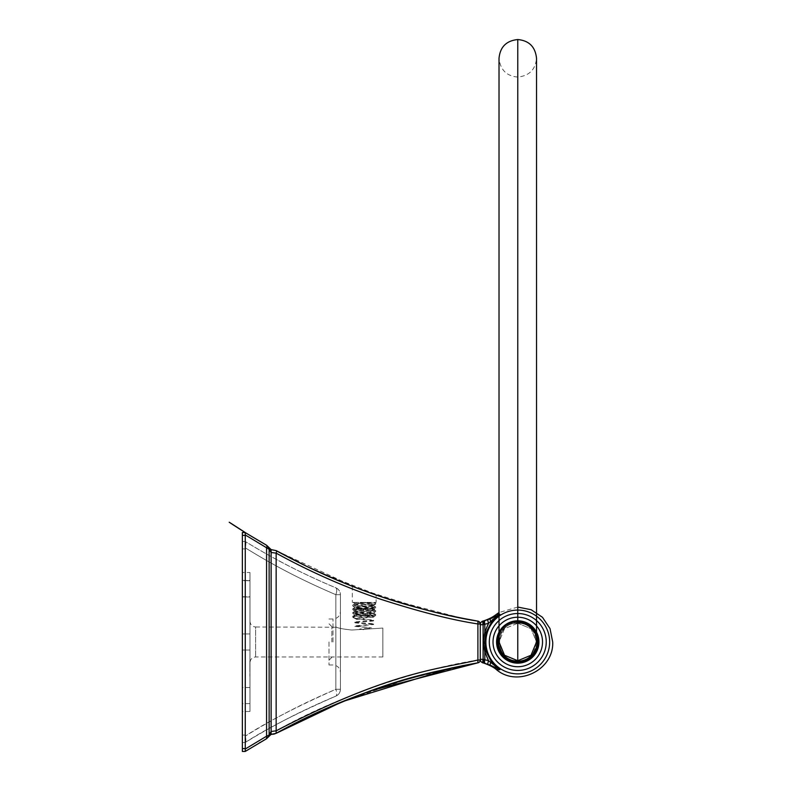 <?xml version="1.0" encoding="UTF-8"?>
<svg xmlns="http://www.w3.org/2000/svg" width="791" height="791" viewBox="0 0 791 791"><rect width="100%" height="100%" fill="white"/><g stroke="black" fill="none" stroke-linecap="round" stroke-linejoin="round"><path stroke-width="0.59" stroke-dasharray="3.96 2.97" d="M245.269 751.42L245.22 748.593L242.362 748.593L242.362 751.45L245.22 751.45L259.161 742.996M260.328 742.304L266.557 738.725M245.22 532.511L242.362 532.511L242.362 748.593M242.362 541.469L242.362 548.895L242.362 541.469L245.339 541.538L242.362 541.469M242.362 548.895L242.362 742.492L242.362 548.895L245.22 548.895L245.339 547.866C246.08 544.346 246.08 542.24 245.339 541.538C246.08 542.24 246.08 544.346 245.339 547.866L245.339 736.095C246.08 739.615 246.08 741.731 245.339 742.423C246.08 741.731 246.08 739.615 245.339 736.095L245.22 548.895L242.362 548.895M242.362 742.502L245.22 742.492C274.24 724.724 304.456 709.26 335.849 696.129A7.426 7.426 0 0 0 340.417 689.277L340.417 594.684A7.426 7.426 0 0 1 340.417 594.684L340.417 594.684A7.426 7.426 180 0 1 340.417 594.684L340.417 689.277L340.417 594.684C340.268 591.48 338.746 589.196 335.849 587.832L335.849 587.832C298.711 572.12 272.055 557.853 245.339 541.538C272.045 557.843 298.691 572.111 335.849 587.832A7.426 7.426 0 0 1 340.417 594.664A7.426 7.426 0 0 0 340.417 594.674L340.417 689.277L335.849 689.277C298.691 705.186 272.045 719.612 245.339 736.095C265.727 722.628 295.893 707.025 335.849 689.277L335.849 594.684L340.417 594.684A7.426 7.426 180 0 0 335.849 587.832A7.426 2.67 -67.4 0 1 335.849 594.684C298.691 578.775 272.045 564.349 245.339 547.866C272.055 564.359 298.711 578.785 335.849 594.684L335.849 689.277L340.417 689.277A7.426 7.426 180 0 1 340.417 689.297A7.426 7.426 0 0 0 340.417 689.277A7.426 7.426 0 0 1 340.417 689.366M245.269 532.541L245.487 533.381M245.437 534.014L245.269 534.963L266.567 547.748L266.567 736.213L269.128 734.671L271.125 731.497L271.125 549.636L276.148 550.645L357.997 588.445L428.495 610.622M245.22 748.593L245.269 534.963M245.269 748.998L266.567 736.213L266.567 738.695L269.128 735.6L269.128 549.29A2.857 1.958 161 0 0 269.128 548.361L270.107 549.458M267.922 548.282L266.567 547.748A2.857 1.266 119.8 0 0 266.567 545.266L269.128 548.361M269.128 549.29L271.125 552.474L276.148 553.146A2.857 1.236 118.8 0 0 276.148 550.645L276.148 550.645M270.146 549.478L270.7 549.626M299.334 721.174L276.148 733.316L276.148 553.146C311.061 572.2 345.667 587.495 379.977 599.034C418.973 611.641 451.612 619.946 477.902 623.951L477.902 660.01L480.266 660.02L480.266 626.65M443.356 614.202L461.044 617.989M269.84 734.661L271.125 734.335L271.125 731.497L276.148 730.815C330.094 700.094 410.005 670.709 477.902 660.01L477.902 662.828A2.857 2.857 0 0 0 480.266 660.02L480.266 660.01A2.857 2.857 0 0 1 477.893 662.828L409.283 678.48L342.78 701.508M339.013 580.901L342.444 582.314C386.176 600.201 431.332 613.134 477.902 621.133A2.857 2.857 0 0 1 480.266 623.931L480.266 623.941A2.857 2.857 0 0 1 480.266 623.951L477.902 623.951L477.902 621.133L480.266 623.951L480.266 625.048M276.148 733.316L327.583 707.945M357.295 695.783L371.76 690.484M342.76 701.518L355.802 696.337M272.223 734.374L273.587 734.236M249.986 535.458L266.557 545.236M376.111 595.02L352.311 586.269L376.111 595.02L376.111 602.386L352.311 602.386L376.111 602.386M352.311 586.269L352.311 602.386M365.63 602.386L353.083 602.386L371.879 602.386L354.843 603.474L370.791 604.808L372.215 603.642L375.616 604.166L352.806 606.044L375.616 607.923L352.806 609.792L375.616 611.67L352.756 613.49L375.666 615.368L352.756 617.237L355.446 618.631L354.783 618.888C354.19 618.265 373.995 617.652 373.639 617.01C374.212 616.466 358.63 615.912 355.446 615.358L353.557 616.535L353.557 617.464M352.954 602.386L372.215 603.642L372.215 602.702L375.666 603.177L352.806 605.006L375.666 606.934L352.806 608.754L375.666 610.682L352.806 612.501L375.666 614.429L353.557 616.535M366.826 602.386L372.215 602.702L354.843 603.82L352.806 605.006M373.639 620.282C373.995 620.935 354.19 621.538 354.783 622.161L354.783 622.636C354.052 622.023 374.222 621.39 373.639 620.767L373.639 620.282C374.212 619.739 358.63 619.185 355.446 618.631L354.783 618.414C354.2 617.791 374.39 617.148 373.639 616.535C374.094 615.902 354.141 615.279 354.783 614.666C354.141 614.043 374.094 613.42 373.639 612.788C374.4 612.175 354.2 611.532 354.783 610.909C354.17 610.286 374.173 609.663 373.639 609.04C374.252 608.408 354.477 607.804 354.783 607.162C354.21 606.539 374.232 605.906 373.639 605.283L354.843 603.82M375.616 604.166L373.579 605.352L370.791 604.808M373.639 605.758C374.173 606.39 354.17 607.013 354.783 607.636C354.2 608.259 374.4 608.902 373.639 609.515C374.094 610.148 354.141 610.771 354.783 611.384C354.141 612.007 374.094 612.63 373.639 613.262C374.39 613.875 354.2 614.518 354.783 615.141L355.446 615.358M352.806 608.754L354.843 607.567L352.806 606.044M375.616 610.632L373.579 609.446L375.616 607.923M352.806 612.501L354.843 611.324L352.806 609.792M375.616 614.38L373.579 613.193L375.616 611.67M352.806 616.258L354.843 615.072L352.806 613.549M375.616 615.418L373.639 617.01M373.639 620.767C374.262 620.144 354.279 619.521 354.783 618.888M354.783 622.161C354.279 622.794 374.262 623.417 373.639 624.04L373.639 624.514C374.291 623.891 354.358 623.278 354.783 622.636M373.639 624.04L354.783 625.908L371.434 627.846L354.783 626.393L373.639 624.514M242.362 541.459L245.22 541.459C274.24 559.237 304.456 574.701 335.849 587.832A7.426 2.67 -67.4 0 1 335.849 594.684L340.417 594.684M340.417 641.985L340.417 611.572L340.417 641.985M340.417 689.277C340.268 692.481 338.746 694.765 335.849 696.129A7.426 2.67 -112.6 0 0 335.849 689.277A7.426 2.67 -112.6 0 1 335.849 696.129C298.691 711.851 272.045 726.118 245.339 742.423C265.727 729.094 295.893 713.67 335.849 696.129L335.849 696.129A7.426 7.426 180 0 0 340.417 689.297M328.987 641.985L328.987 664.974L328.987 641.985M331.844 641.985L331.844 626.61L331.844 641.985M359.697 629.023L364.433 629.834L364.433 629.191L370.534 628.291L359.697 629.023M336.323 626.986L336.432 627.253C338.983 628.321 344.105 629.24 351.797 630.032L382.864 628.064L382.864 656.975L382.864 628.064L351.797 630.032C343.808 629.171 338.686 628.242 336.432 627.253L255.602 626.986L255.602 656.975L255.602 626.986C252.191 626.66 250.312 624.781 249.986 621.37M382.864 656.975L255.602 656.975C252.191 657.311 250.312 659.18 249.986 662.591L249.986 661.385M249.986 572.496L249.986 711.475L249.986 572.496L242.362 572.496L242.362 711.475L242.362 572.496M249.986 633.937L249.986 650.024L249.986 633.937L249.986 650.024L249.986 633.937L242.362 633.937L242.362 650.024L242.362 633.937L242.362 650.024L242.362 633.937L249.986 633.937M249.986 695.576L249.986 687.527L249.986 695.576M249.986 580.831L249.986 596.978L249.986 580.396L242.362 580.831L242.362 596.978L242.362 580.396L249.986 580.831M249.986 670.096L249.986 676.246L249.986 670.096M249.986 661.019L249.986 661.78M249.986 711.475L242.362 711.475M242.362 695.576L242.362 687.527L242.362 695.576M242.362 596.968L249.986 596.978L242.362 596.968M249.986 650.024L242.362 650.024L249.986 650.024M249.887 669.117L249.887 661.019L249.887 669.117M249.986 665.557L249.986 669.117L249.986 665.557M249.986 665.884L249.986 662.967L249.986 665.884M249.887 666.526L249.887 662.64L249.887 666.526M249.887 661.019L249.887 676.246L249.887 661.019M493.02 641.985A24.748 24.748 0 0 0 517.769 666.734A24.748 24.748 0 0 0 542.517 641.985A24.748 24.748 0 0 1 517.769 666.734A24.748 24.748 0 0 1 493.02 641.985A24.748 24.748 0 0 0 517.769 666.734A24.748 24.748 0 0 0 542.517 641.985A24.748 24.748 0 0 0 517.769 617.227A24.748 24.748 0 0 0 493.02 641.985A24.748 24.748 0 0 0 517.769 666.734A24.748 24.748 0 0 0 542.517 641.985A24.748 24.748 0 0 0 517.769 617.227A24.748 24.748 0 0 0 493.02 641.985A24.748 24.748 0 0 1 517.769 617.227A24.748 24.748 0 0 1 542.517 641.985A24.748 24.748 0 0 0 517.769 617.227A24.748 24.748 0 0 0 493.02 641.985M483.143 662.947A3.807 3.807 0 0 1 480.266 659.249L480.266 630.506L480.266 659.249L483.311 659.308A3.807 0.969 -75.2 0 0 483.331 662.996L485.081 663.55A39.975 39.965 -74 0 1 496.511 669.67L499.912 669.71A32.985 32.985 0 0 1 491.498 661.919L485.615 650.083M485.002 647.275L484.596 643.469M549.656 641.985A31.887 31.887 0 0 1 517.769 673.873A31.887 31.887 0 0 1 485.882 641.985A31.887 31.887 0 0 1 517.769 610.088A31.887 31.887 0 0 1 549.656 641.985M483.311 659.308L488.482 660.623L499.912 669.71L490.351 665.221A3.807 0.821 111.7 0 1 490.598 662.601L491.498 661.919M483.914 663.145L485.101 663.451A3.807 1.256 105.3 0 1 484.814 659.803L484.814 651.843L485.971 651.309M485.101 663.451L490.351 665.221M487.642 664.222L488.482 660.623L484.814 651.843M484.774 651.725L483.36 645.476M483.163 642.193L484.557 641.985L485.971 632.652L491.498 622.042A32.985 32.985 0 0 1 499.902 614.261L498.261 614.231M483.311 624.653L480.266 624.712A3.807 3.807 0 0 1 483.143 621.014L483.331 620.965A3.807 0.969 -104.8 0 0 483.311 624.653L484.814 624.178A3.807 1.256 74.7 0 1 485.101 620.51L490.351 618.75A3.807 0.821 68.3 0 0 490.598 621.36L492.002 620.124M498.033 614.231L496.501 614.291M499.022 614.241L499.902 614.261A32.985 32.985 0 0 0 499.022 614.844M499.022 614.815L499.902 614.261L499.022 614.815M483.113 659.249L483.113 624.712A3.807 0.929 75.8 0 1 483.143 621.014M484.023 620.767L485.101 620.51M483.331 620.965L483.914 620.816M489.145 622.715L484.814 632.118L484.814 624.178L488.482 623.338L487.642 619.739M488.482 623.338L490.598 621.36L491.498 622.042M492.674 617.781L495.136 616.654M497.321 615.586L499.022 614.716M538.948 641.985A21.179 21.179 0 0 0 517.769 620.797A21.179 21.179 0 0 0 496.59 641.985A21.179 21.179 0 0 0 517.769 663.165A21.179 21.179 0 0 0 538.948 641.985A21.179 21.179 0 0 0 517.769 620.797A21.179 21.179 0 0 0 496.59 641.985A21.179 21.179 0 0 0 517.769 663.165A21.179 21.179 0 0 0 538.948 641.985A21.179 21.179 0 0 0 517.769 620.797A21.179 21.179 0 0 0 496.59 641.985A21.179 21.179 0 0 0 517.769 663.165A21.179 21.179 0 0 0 538.948 641.985M497.549 641.985A20.23 20.23 0 0 1 517.769 621.756A20.23 20.23 0 0 1 537.999 641.985A20.23 20.23 0 0 1 517.769 662.205A20.23 20.23 0 0 1 497.549 641.985M498.498 641.985A19.281 19.281 0 0 1 517.769 622.705A19.281 19.281 0 0 1 537.049 641.985A19.281 19.281 0 0 1 517.769 661.256A19.281 19.281 0 0 1 498.498 641.985M517.769 622.705A19.281 19.281 0 0 0 499.022 637.516M517.769 623.229L531.028 628.716L536.525 641.985L531.028 655.245L517.769 660.732C541.954 661.859 541.954 622.102 517.769 623.229C493.594 622.102 493.594 661.859 517.769 660.732L504.51 655.245L499.022 641.985L504.51 628.716L517.769 623.229L517.769 77.053L517.769 623.229L517.769 77.053L517.769 623.229L531.028 628.716L536.525 641.976L536.525 58.307C535.458 69.628 529.199 75.877 517.769 77.053C506.547 76.094 500.298 69.845 499.022 58.307L499.022 641.985L504.51 628.716L517.769 623.229C541.954 622.102 541.954 661.859 517.769 660.732L517.769 39.55L517.769 660.732C493.594 661.859 493.594 622.102 517.769 623.229M370.702 608.665L367.459 608.665L370.702 608.665L367.459 608.665L367.459 615.408L370.702 615.408L357.72 615.408L367.459 615.408L367.459 608.665L370.702 608.665L370.702 615.408M357.72 608.665L364.206 608.665L357.72 608.665L360.963 608.665L360.963 615.408L360.963 608.665L364.216 609.535L367.459 608.665L364.206 609.535L357.72 608.665L357.72 615.408M364.206 608.665L367.459 608.665L364.206 608.665M373.204 608.665L355.218 608.665L373.204 608.665L374.588 609.634L368.636 610.237L363.059 610.237L364.018 609.169L353.923 609.564L355.218 608.665M353.923 609.564L364.018 609.169L363.059 610.237L374.588 609.634M364.206 615.408L369.832 615.408L364.206 615.408M245.22 535.369L242.362 535.369M242.362 735.076L245.22 735.076L242.362 735.076M332.991 641.985L332.991 618.997L332.991 641.985M483.865 663.125A3.807 1.058 104 0 1 483.746 659.447M484.814 632.118L485.971 632.652M483.746 624.514A3.807 1.058 76 0 1 483.706 620.975M489.313 641.985A28.466 28.466 0 0 0 517.769 670.442A28.466 28.466 0 0 0 546.235 641.985A28.466 28.466 0 0 0 517.769 613.519A28.466 28.466 0 0 0 489.313 641.985M461.193 618.018L386.918 598.619L317.626 571.547M461.865 665.814L432.598 672.31M403.143 680.3L395.609 682.584M395.559 682.593L394.689 682.86M394.511 682.92L393.78 683.147M393.473 683.246L350.739 698.315M342.355 701.676L326.357 708.489M320.958 710.901L308.727 716.587M354.843 603.474L352.964 602.376M373.579 605.698L375.616 606.875M375.616 603.128L374.331 602.386M354.843 618.473L352.806 617.296M375.666 603.177L375.666 604.116M352.756 605.056L352.756 605.985M375.666 606.934L375.666 607.864M352.756 608.803L352.756 609.742M375.666 610.682L375.666 611.611M352.756 612.56L352.756 613.49M375.666 614.429L375.666 615.368M352.756 616.308L352.756 617.237M328.987 618.997L332.991 618.997C337.5 618.552 339.972 616.08 340.417 611.572M328.987 664.974L332.991 664.974C337.5 665.409 339.972 667.881 340.417 672.39M331.844 626.61L328.987 623.753M331.844 657.351L328.987 660.208M242.362 596.74L249.986 596.74M242.362 580.396L249.986 580.396M249.986 703.614L242.362 703.614M249.986 687.527L242.362 687.527M517.769 607.063L499.022 612.531M369.832 615.408L364.206 618.789L358.59 615.408"/><path stroke-width="1.19" d="M259.161 742.996L260.328 742.304M269.494 734.968L266.567 736.213L266.567 547.748L245.269 534.963L245.269 532.541L245.269 748.998L266.567 736.213L266.567 738.695L271.125 734.335A1.908 1.908 -119.3 0 0 269.128 735.64L266.557 738.725L245.22 751.45L242.362 751.45L242.362 532.511L245.22 532.511C212.502 511.302 238.378 528.467 248.285 534.409L266.567 545.236A2.857 1.266 119.8 0 1 266.567 547.748L269.128 549.29L271.125 552.474L271.125 734.335L272.223 734.374M271.125 549.636L276.148 550.645A2.857 1.236 118.8 0 1 276.148 553.146L276.148 730.815L271.125 731.497L269.128 734.671L269.128 549.29A2.857 1.958 161 0 0 269.128 548.361L271.125 549.636L271.125 552.474L276.148 553.146C309.518 571.478 343.709 586.625 378.711 598.599C418.281 611.463 451.345 619.917 477.902 623.951L480.266 623.951A2.857 2.857 0 0 1 480.266 623.941A2.857 2.857 180 0 1 480.266 623.951L480.266 660.02A2.857 2.857 180 0 1 477.902 662.828L477.902 660.01L480.266 660.01M249.986 535.458L266.567 545.266L269.128 548.361M267.922 548.282L269.128 549.29M428.495 610.622L443.356 614.202M461.044 617.989L477.902 621.133A2.857 2.857 180 0 1 480.266 623.941L480.266 623.951A2.857 2.857 0 0 0 477.902 621.133L461.193 618.018M480.266 626.65L480.266 625.048M327.583 707.945L357.295 695.783M371.76 690.484L477.902 662.828A2.857 2.857 0 0 0 480.266 660.02A2.857 2.857 0 0 1 477.902 662.828L461.865 665.814M342.78 701.508L276.148 733.316C391.13 673.685 441.002 671.628 477.902 662.828C404.695 675.85 337.441 699.343 276.148 733.316L271.125 734.364L276.148 733.316L273.587 734.236M276.148 550.645L276.148 550.645C309.499 568.887 343.69 583.976 378.711 595.89C418.301 608.704 451.364 617.118 477.902 621.133C423.442 611.522 372.492 596.117 325.052 574.899M266.567 738.695L245.269 751.42L245.269 748.998M276.148 733.316L276.148 730.815C391.15 670.916 441.022 668.84 477.902 660.01L477.902 621.133A2.857 2.857 0 0 1 480.266 623.941L480.266 660.02M542.517 641.985A24.748 24.748 0 0 1 517.769 666.734A24.748 24.748 0 0 1 493.02 641.985A24.748 24.748 0 0 1 517.769 617.227A24.748 24.748 0 0 1 542.517 641.985M538.948 641.985A21.179 21.179 0 0 0 517.769 620.797A21.179 21.179 0 0 0 496.59 641.985A21.179 21.179 0 0 0 517.769 663.165A21.179 21.179 0 0 0 538.948 641.985M549.656 641.985A31.887 31.887 0 0 1 517.769 673.873A31.887 31.887 0 0 1 485.882 641.985A31.887 31.887 0 0 1 517.769 610.088A31.887 31.887 0 0 1 549.656 641.985M484.596 643.469L484.557 641.985L483.163 641.985L484.814 632.118L483.163 641.985L484.814 651.843L484.814 659.783A3.807 1.256 105.3 0 0 485.101 663.451L483.914 663.145A3.807 1.058 104 0 1 483.746 659.447L480.266 659.249A3.807 3.807 0 0 0 483.143 662.947L483.331 662.996A3.807 0.969 -75.2 0 1 483.311 659.308L484.814 659.783A3.807 1.256 105.3 0 1 484.814 659.783L488.482 660.623L499.902 669.71L496.659 669.68M485.615 650.083L485.002 647.275M499.022 614.844A32.985 32.985 0 0 0 491.498 622.042L485.971 632.652L484.557 641.985L485.971 651.309L491.498 661.919A32.985 32.985 0 0 0 499.902 669.71L490.351 665.221A3.807 0.821 111.7 0 1 490.598 662.601L491.498 661.919M485.101 663.451L490.351 665.221M484.102 663.214L485.081 663.55M487.642 664.222L488.482 660.623L484.774 651.725M483.36 645.476L483.163 642.193M483.311 624.653A3.807 0.969 -104.8 0 1 483.331 620.965L483.143 621.014A3.807 0.929 75.8 0 0 483.113 624.712L480.266 624.712L480.266 630.506L480.266 624.712A3.807 3.807 0 0 1 483.143 621.014L483.914 620.816A3.807 1.058 76 0 0 483.746 624.514L488.482 623.338L484.814 632.118L485.971 632.652M499.022 612.531L496.501 614.291L499.902 614.261M483.706 620.975A3.807 1.058 76 0 1 483.914 620.816L487.642 619.739L488.482 623.338L499.022 614.815L492.002 620.124M483.113 659.249A3.807 0.929 104.2 0 0 483.143 662.947A3.807 0.929 104.2 0 1 483.113 659.249L483.113 624.712M485.11 620.401L483.39 620.955L485.11 620.401A39.975 39.975 -106 0 0 496.501 614.291C491.923 618.473 480.869 621.864 483.143 621.024L483.143 621.014M483.914 620.816L483.39 620.955M487.642 619.739L492.674 617.781M495.136 616.654L497.321 615.586M491.498 622.042L490.598 621.36A3.807 0.821 68.3 0 1 490.351 618.75L499.022 614.716M485.101 620.51A3.807 1.256 74.7 0 0 484.814 624.178L484.814 632.118M483.331 662.996L483.143 662.947C481.057 662.146 491.962 665.538 496.501 669.67C517.71 687.735 554.096 669.799 552.691 641.985L550.032 628.618L542.458 617.287L531.127 609.723L517.769 607.063M537.999 641.985A20.23 20.23 0 0 0 517.769 621.756A20.23 20.23 0 0 0 497.549 641.985A20.23 20.23 0 0 0 517.769 662.205A20.23 20.23 0 0 0 537.999 641.985M499.022 637.516A19.281 19.281 0 0 0 517.769 661.256A19.281 19.281 0 0 0 537.049 641.985A19.281 19.281 0 0 0 517.769 622.705M517.769 660.732L504.51 655.245L499.022 641.985L499.022 58.307C500.12 46.946 506.369 40.697 517.769 39.55C529.09 40.598 535.339 46.857 536.525 58.307L536.525 641.985L531.028 655.245L517.769 660.732L517.769 39.55L517.769 660.732M245.22 535.369L242.362 535.369M245.22 748.593L242.362 748.593M489.313 641.985A28.466 28.466 0 0 0 517.769 670.442A28.466 28.466 0 0 0 546.235 641.985A28.466 28.466 0 0 0 517.769 613.519A28.466 28.466 0 0 0 489.313 641.985M484.814 651.843L485.971 651.309M339.013 580.901L307.046 566.534L276.148 550.605L271.125 549.597L266.557 545.236M432.598 672.31L403.143 680.3M350.739 698.315L342.355 701.676M326.357 708.489L320.958 710.901M308.727 716.587L299.334 721.174M452.333 667.752L342.691 701.538"/></g></svg>

